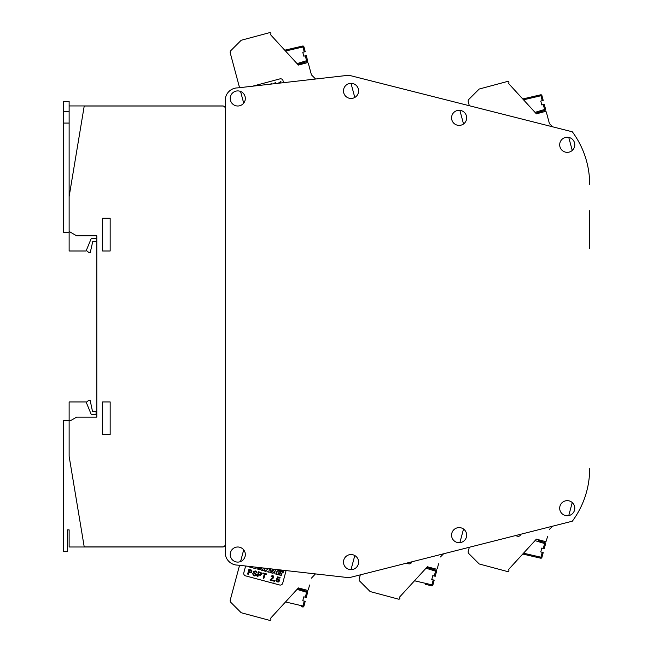 <?xml version="1.0" encoding="UTF-8"?>
<svg xmlns="http://www.w3.org/2000/svg" width="653" height="653" viewBox="0 0 653 653"><rect width="100%" height="100%" fill="white"/><g stroke="black" fill="none" stroke-linecap="round" stroke-linejoin="round"><path stroke-width="0.98" d="M230.223 98.456A7.55 7.55 0 0 0 237.774 106.006A7.55 7.55 0 0 0 245.324 98.456A7.55 7.55 0 0 0 237.774 90.906A7.55 7.55 0 0 0 230.223 98.456M230.223 554.544A7.55 7.55 0 0 0 237.774 562.094A7.55 7.55 0 0 0 245.324 554.544A7.55 7.55 0 0 0 237.774 546.994A7.55 7.55 0 0 0 230.223 554.544M343.486 90.906A7.55 7.55 0 0 0 351.045 98.456A7.55 7.55 0 0 0 358.595 90.906A7.55 7.55 0 0 0 351.045 83.347A7.55 7.55 0 0 0 343.486 90.906M343.486 562.094A7.55 7.55 0 0 0 351.045 569.653A7.55 7.55 0 0 0 358.595 562.094A7.55 7.55 0 0 0 351.045 554.544A7.55 7.55 0 0 0 343.486 562.094M451.566 117.85A7.55 7.55 0 0 0 459.116 125.4A7.55 7.55 0 0 0 466.666 117.85A7.55 7.55 0 0 0 459.116 110.3A7.55 7.55 0 0 0 451.566 117.85M451.566 535.15A7.55 7.55 0 0 0 459.116 542.7A7.55 7.55 0 0 0 466.666 535.15A7.55 7.55 0 0 0 459.116 527.6A7.55 7.55 0 0 0 451.566 535.15M559.686 144.795A7.55 7.55 0 0 0 567.237 152.345A7.55 7.55 0 0 0 574.787 144.795A7.55 7.55 0 0 0 567.237 137.244A7.55 7.55 0 0 0 559.686 144.795M559.686 508.205A7.55 7.55 0 0 0 567.237 515.756A7.55 7.55 0 0 0 574.787 508.205A7.55 7.55 0 0 0 567.237 500.655A7.55 7.55 0 0 0 559.686 508.205M102.611 218.265L102.611 250.989L110.161 250.989L110.161 218.265L102.611 218.265M225.187 546.071L224.73 545.924A2.514 2.514 0 0 1 222.673 546.994L69.128 546.994L69.128 529.877L67.365 529.877L67.365 551.524L63.341 551.524L63.341 420.638L70.581 420.638L76.679 417.112L96.815 417.112L96.815 238.402L91.281 238.402L86.074 250.989L69.128 250.989L69.128 196.618L84.229 106.006L222.673 106.006A2.514 2.514 0 0 1 224.73 107.076L225.187 106.929M589.659 248.475L589.659 210.715M589.659 184.285A88.098 88.098 0 0 0 572.322 131.8L348.833 75.234L237.774 87.886A12.587 12.587 0 0 0 225.187 100.464L225.187 552.536A12.587 12.587 0 0 0 237.774 565.114L349.053 577.709L572.322 521.2A88.098 88.098 0 0 0 589.659 468.715M243.7 103.141L240.557 91.436L243.553 102.611L244.189 102.439M354.791 97.46L351.012 83.347M463.524 123.972L459.867 110.333M572.248 150.443L568.747 137.391M568.747 515.609L572.248 502.557M459.867 542.667L463.524 529.028M351.012 569.653L354.791 555.54M244.189 550.561L243.553 550.389L240.557 561.564L243.7 549.859M225.187 546.006L224.73 545.859A2.514 2.514 0 0 1 222.673 546.928L84.229 546.928L69.128 456.316L69.128 401.946L86.074 401.946L91.281 414.533L96.815 414.533L96.064 414.533L96.064 411.578L92.538 411.578L90.179 400.501L88.514 400.501L86.237 402.346M552.626 126.813L549.426 123.621L547.589 116.765M469.327 105.729L468.258 101.737A2.514 2.514 0 0 1 468.911 99.305L479.188 89.037L507.618 81.421A1.004 1.004 0 0 1 508.614 81.707L508.638 81.731A1.004 1.004 0 0 1 508.393 83.298L536.382 113.842L545.141 111.492A1.004 1.004 0 0 1 546.373 112.21L549.426 123.621M542.953 112.079L536.382 113.842L535.795 113.198L544.888 110.422L535.795 113.198M523.535 99.811L541.9 95.518L543.214 100.415L542.537 97.901M543.28 104.57L544.594 109.459L545.565 109.198L544.251 104.309L541.819 104.953L540.782 101.068L543.214 100.415M541.819 104.953L540.782 101.068M534.285 96.285L539.198 95.15M542.243 100.676L540.7 94.799A1.004 1.004 0 0 1 541.9 95.518A1.004 1.004 0 0 0 540.7 94.799L522.751 98.962M545.565 109.198A1.004 1.004 0 0 1 544.888 110.422L544.594 109.459L535.044 112.373M309.587 585.006L308.371 589.561A1.004 1.004 0 0 1 307.139 590.271L298.38 587.929L270.391 618.473A1.004 1.004 0 0 1 270.636 620.04L270.611 620.064A1.004 1.004 0 0 1 269.616 620.35L241.186 612.734L230.909 602.458A2.514 2.514 0 0 1 230.256 600.025L239.553 565.318M311.424 578.15L315.432 573.905M286.087 570.583L282.708 583.211A2.514 2.514 0 0 1 279.623 584.99L245.585 575.864A2.514 2.514 0 0 1 243.806 572.787L245.626 566.004M307.032 594.548L307.563 592.565A1.004 1.004 0 0 0 306.886 591.349L297.792 588.573L298.38 587.929L304.951 589.692M285.532 601.96L303.898 606.245A1.004 1.004 0 0 1 302.698 606.972L301.188 606.621M302.698 606.972L304.233 601.095L302.78 600.703L303.816 596.809L306.249 597.462L307.563 592.565L297.042 589.398M303.816 596.809L302.78 600.703M306.886 591.349L300.584 589.422L306.886 591.349L305.278 597.201M303.898 606.245L305.212 601.356L304.233 601.095M248.042 566.282A0.539 0.539 0 0 0 248.442 566.731L255.176 568.534A0.539 0.539 0 0 0 255.837 568.151L256.09 567.188M263.861 578.419L265.004 574.167L266.522 574.575L266.685 573.963L262.979 572.967L262.816 573.579L264.334 573.987L263.192 578.24L263.861 578.419M254.482 575.252L252.621 573.448L253.331 575.399L254.621 575.946L256.237 575.53L256.539 574.371L253.756 572.387L253.854 571.767L255.16 571.522L257.029 572.812L256.637 571.595L255.258 570.902L253.119 571.824L253.65 573.008L256.017 574.624L255.658 575.244L254.482 575.252M251.846 572.199L251.846 570.249L248.94 569.204L247.634 574.069L248.303 574.248L248.826 572.306L250.785 572.763L251.846 572.199M251.413 571.628L250.646 572.077L248.989 571.693L249.446 569.996L251.34 570.698L251.413 571.628M278.407 581.994L279.296 581.121L279.345 579.962L278.692 579.007L277.345 578.901L277.892 577.619L279.892 578.15L280.055 577.546L277.566 576.877L276.48 579.456L278.251 579.407L278.7 580.901L277.705 581.472L276.823 580.395L276.219 580.688L276.945 581.856L278.407 581.994M269.583 568.714L268.661 572.15L267.199 571.75L266.098 569.759L265.673 571.342L264.204 570.951L264.938 568.192M267.101 568.437L267.763 569.636L268.056 568.543M269.942 580.044L273.166 580.909L273.321 580.305L270.954 579.668L273.762 577.685L273.672 576.093L272.383 575.554L271.322 576.117L271.109 576.648L271.779 576.828L272.13 576.264L273.068 576.387L273.24 577.219L269.942 580.044M278.186 569.694L278.031 570.289L276.603 569.514M260.318 567.669A1.82 1.82 0 0 0 260.759 569.702A2.661 2.661 0 0 0 263.175 570.355A1.82 1.82 0 0 0 264.53 568.143M261.935 567.849A0.955 0.955 0 0 0 261.722 568.918A0.661 0.661 0 0 0 262.726 569.187A0.955 0.955 0 0 0 263.004 567.971M274.333 580.444L273.876 582.141L275.06 580.639L274.333 580.444M276.301 569.481L274.676 569.294M282.569 570.191L283.337 571.71L281.614 571.253L281.01 570.069L279.9 570.787L278.178 570.33L279.011 569.783M261.567 574.346L261.078 572.526L258.482 571.767L257.176 576.623L257.845 576.803L258.368 574.86L260.327 575.317L261.567 574.346M260.955 574.191L260.188 574.632L258.531 574.256L258.988 572.55L260.882 573.252L260.955 574.191M271.485 568.934L273.297 569.416L273.036 570.371L272.04 570.102L271.305 572.852L269.836 572.461L270.571 569.71L269.575 569.44L269.762 568.739M273.019 573.318L271.493 572.91L274.203 569.661L275.729 570.069L276.456 574.24L274.929 573.824L274.848 573.097L273.452 572.73L273.019 573.318M273.999 571.987L274.742 572.191L274.619 571.155L273.999 571.987M276.782 571.848A1.526 1.526 0 0 0 276.529 572.763A2.09 2.09 0 0 0 278.26 574.713A6.277 6.277 0 0 0 279.427 574.803L279.713 573.75A2.963 2.963 0 0 1 279.035 573.856A1.135 1.135 0 0 1 278.284 573.62A0.661 0.661 0 0 1 278.047 573.269A1.143 1.143 0 0 1 278.349 572.167A0.661 0.661 0 0 1 279.125 572.004L280.521 572.379L279.786 575.13L281.247 575.522L281.99 572.771L282.986 573.032L283.239 572.085L279.076 570.967A2.09 2.09 0 0 0 276.782 571.848M258.229 567.433A1.143 1.143 0 0 0 258.245 567.963A0.661 0.661 0 0 0 258.474 568.314A1.135 1.135 0 0 0 259.233 568.551A2.963 2.963 0 0 0 259.91 568.437L259.625 569.498A6.277 6.277 0 0 1 258.449 569.4A2.09 2.09 0 0 1 256.727 567.457A1.526 1.526 0 0 1 256.727 567.261M547.589 536.235L546.373 540.79A1.004 1.004 0 0 1 545.141 541.508L536.382 539.158L508.393 569.702A1.004 1.004 0 0 1 508.638 571.269L508.614 571.293A1.004 1.004 0 0 1 507.618 571.579L479.188 563.963L468.911 553.695A2.514 2.514 0 0 1 468.258 551.263L469.327 547.271M549.426 529.379L552.626 526.187M520.759 534.252L520.71 534.44A2.514 2.514 0 0 1 517.633 536.219L515.372 535.615M523.535 553.189L540.929 557.221L542.243 552.324L540.782 551.932L541.819 548.047L544.251 548.691L545.565 543.802A1.004 1.004 0 0 0 544.888 542.578L538.586 540.66M542.953 540.921L536.382 539.158L535.795 539.802M534.285 556.715L539.198 557.85M541.819 548.047L540.782 551.932M522.751 554.038L540.7 558.201A1.004 1.004 0 0 0 541.9 557.482L543.214 552.585L542.243 552.324M438.571 563.833L437.347 568.388A1.004 1.004 0 0 1 436.114 569.106L427.364 566.755L399.375 597.299A1.004 1.004 0 0 1 399.612 598.866L399.587 598.891A1.004 1.004 0 0 1 398.591 599.176L370.161 591.561L359.885 581.284A2.514 2.514 0 0 1 359.232 578.86L360.301 574.86M440.408 556.976L443.599 553.777M411.741 561.841L411.692 562.037A2.514 2.514 0 0 1 408.607 563.817L406.346 563.212M414.508 580.786L431.902 584.819L433.217 579.921L431.755 579.529L432.8 575.644L435.233 576.289L436.539 571.399A1.004 1.004 0 0 0 435.861 570.175L426.768 567.4L427.364 566.755L433.927 568.518M431.674 585.798L431.902 584.819L432.874 585.08A1.004 1.004 0 0 1 431.674 585.798L425.266 584.313M432.8 575.644L431.755 579.529M432.874 585.08L434.188 580.182L433.217 579.921M270.636 32.96L270.636 32.96A1.004 1.004 0 0 1 270.391 34.527L298.38 65.071L307.139 62.729A1.004 1.004 0 0 1 308.371 63.439L311.424 74.85L315.342 78.768M270.391 34.527L284.39 49.799M270.611 32.936A1.004 1.004 0 0 0 269.616 32.65L241.186 40.266L230.909 50.542A2.514 2.514 0 0 0 230.256 52.975L239.553 87.682M306.249 55.538L307.563 60.435L306.249 55.538L303.816 56.191L302.78 52.297L305.212 51.644L303.898 46.755A1.004 1.004 0 0 0 302.698 46.028L284.749 50.191M305.278 55.799L306.592 60.688L307.563 60.435A1.004 1.004 0 0 1 306.886 61.651L297.792 64.427L298.38 65.071L307.139 62.729M297.042 63.602L306.592 60.688L306.886 61.651A1.004 1.004 0 0 0 307.563 60.435A1.004 1.004 0 0 1 306.886 61.651A1.004 1.004 0 0 0 307.563 60.435A1.004 1.004 0 0 1 306.886 61.651A1.004 1.004 0 0 0 307.563 60.435A1.004 1.004 0 0 1 306.886 61.651A1.004 1.004 0 0 0 307.563 60.435A1.004 1.004 0 0 1 306.886 61.651A1.004 1.004 0 0 0 307.563 60.435A1.004 1.004 0 0 1 306.886 61.651L300.584 63.578M303.816 56.191L302.78 52.297M308.371 63.439L311.424 74.85M241.186 40.266L230.909 50.542M283.557 82.67L283.018 80.654A2.514 2.514 0 0 0 279.933 78.874L252.638 86.188M296.282 47.514L301.188 46.379M285.532 51.04L303.898 46.755L304.535 49.138M275.337 83.6L275.044 82.531L275.713 82.351L276.031 83.527M271.175 84.082L271.215 83.551L270.505 84.155M278.137 83.282L280.888 81.486L281.019 81.968L279.353 83.143M225.187 106.863L224.73 107.01A2.514 2.514 0 0 0 222.673 105.941L69.128 105.941L69.128 231.464L76.679 235.823L96.815 235.823L96.815 414.533M110.161 401.946L102.611 401.946L102.611 434.669L110.161 434.669L110.161 401.946M69.128 123.058L63.594 123.058L63.594 232.297L63.594 101.411L69.128 101.411L69.128 105.941M69.128 232.297L63.594 232.297M96.815 238.402L96.815 241.357L92.791 241.357L90.277 252.433L88.759 252.433L86.302 250.434M543.28 548.43L544.594 543.541L535.044 540.627M545.565 543.802L544.594 543.541L544.888 542.578M541.9 557.482L540.929 557.221L540.7 558.201M434.261 576.028L435.567 571.138L426.017 568.224M436.539 571.399L435.567 571.138L435.861 570.175M304.233 51.905L302.698 46.028M63.594 111.475L69.128 111.475"/></g></svg>
